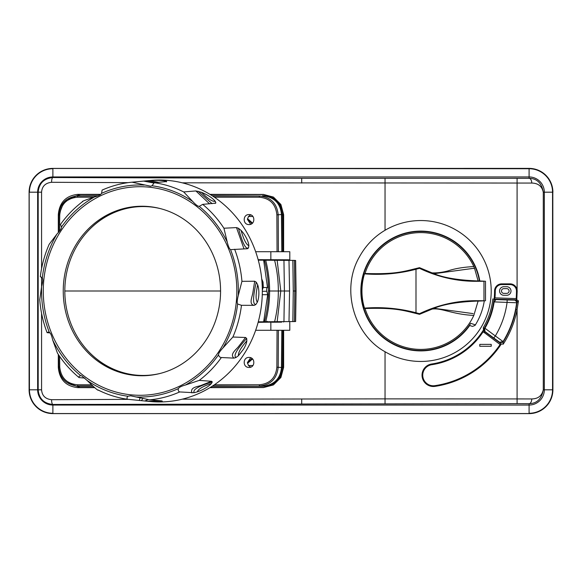 <?xml version="1.0" encoding="UTF-8"?>
<svg xmlns="http://www.w3.org/2000/svg" width="582" height="582" viewBox="0 0 582 582"><rect width="100%" height="100%" fill="white"/><g stroke="black" fill="none" stroke-linecap="round" stroke-linejoin="round"><path stroke-width="0.87" d="M529.089 413.62L52.889 413.598L529.089 413.54A23.724 23.724 0 0 0 552.813 389.809L552.551 389.809A23.455 23.455 0 0 1 529.089 413.271L529.089 405.05A15.241 15.241 0 0 0 544.33 389.809L552.551 389.809L552.551 192.191L552.9 389.809A23.811 23.811 0 0 1 529.089 413.62L52.889 413.54A23.724 23.724 0 0 1 29.165 389.809L29.1 192.191A23.789 23.789 0 0 1 52.889 168.402L301.702 168.402L52.889 168.46A23.724 23.724 0 0 0 29.165 192.191L29.435 389.809L29.1 192.191C30.511 177.743 38.441 169.813 52.889 168.402M301.702 168.402L529.089 168.38A23.811 23.811 0 0 1 552.9 192.191M529.089 168.38L529.089 168.729A23.455 23.455 0 0 1 552.551 192.191L543.282 192.191C541.711 183.119 536.982 178.492 529.089 178.303L301.702 178.31L52.889 177.539L52.889 168.729A23.455 23.455 0 0 0 29.435 192.191L37.648 192.191A15.241 15.241 0 0 1 52.889 176.95L529.089 176.95A15.241 15.241 0 0 1 544.33 192.191L544.33 389.809L543.282 389.809C541.958 395.789 538.117 398.83 531.759 398.939A4.765 2.663 90.7 0 1 529.089 403.697C536.982 403.508 541.711 398.881 543.282 389.809L543.282 192.191C541.958 186.211 538.117 183.17 531.759 183.061L182.253 182.821M41.569 313.334L41.569 389.809L29.435 389.809A23.455 23.455 0 0 0 52.889 413.271L52.889 405.05L529.089 405.05L529.089 403.697L517.092 403.639L52.889 404.461C43.883 403.537 38.979 398.655 38.186 389.809L38.186 192.191C38.979 183.352 43.883 178.463 52.889 177.539C52.089 177.852 51.645 179.445 51.558 182.297C45.367 182.988 42.042 186.291 41.569 192.191L37.648 192.191L37.648 389.809A15.241 15.241 0 0 0 52.889 405.05L52.889 404.461C52.089 404.148 51.645 402.555 51.558 399.703L128.44 399.361M182.253 399.179L385.037 398.874L385.037 403.639M385.037 351.732C353.885 334.774 340.877 289.4 359.159 257.353C365.438 245.793 374.066 236.765 385.037 230.268A70.451 70.451 0 0 1 490.088 303.513A70.451 70.451 0 0 1 385.037 351.732L385.037 398.874L531.759 398.939M128.2 182.639L51.558 182.297M41.569 389.809C42.042 395.709 45.367 399.012 51.558 399.703M100.773 194.337L77.944 194.359C65.984 195.603 59.437 202.361 58.309 214.634L58.309 232.545M283.63 251.715L283.63 214.656L280.902 204.5L273.453 197.094L263.5 194.439L209.949 194.359M209.949 387.641L263.5 387.561L273.453 384.906L280.902 377.5L283.63 367.344L283.63 330.285M283.63 322.028L283.63 321.657M283.63 260.343L283.63 259.972M58.309 354.438L58.309 367.366C59.437 379.639 65.984 386.397 77.944 387.641L94.67 387.656M494.023 299.032A73.71 73.71 0 0 1 484.173 328.568A2.379 2.379 -101.4 0 0 484.799 331.689L484.304 328.539A73.812 73.812 0 0 0 494.082 299.41A73.812 73.812 0 0 0 494.118 299.141L516.78 299.854L517.187 291C516.765 286.664 514.379 284.278 510.043 283.856A7.144 7.144 0 0 1 517.092 289.865L517.187 291L516.474 291A6.431 6.431 0 0 0 510.043 284.569L510.043 283.856L501.706 283.856A7.144 7.144 0 0 0 494.562 291L495.282 291A74.525 74.525 0 0 1 494.962 297.86L494.14 298.922A73.812 73.812 0 0 0 494.562 291M493.769 299.01L494.14 298.922M494.067 299.534A4.765 4.714 -106.1 0 0 495.893 299.614L494.154 301.993A74.22 74.22 0 0 1 485.01 328.146L484.653 328.75A4.765 1.142 -148.8 0 0 484.311 328.532L483.3 327.695L483.497 329.885A73.812 73.812 0 0 1 431.662 363.997L431.771 364.71A10.592 10.592 0 0 0 422.859 376.75A10.592 10.592 0 0 0 434.899 385.662A95.717 95.717 0 0 0 500.105 344.529L501.364 343.926A96.43 96.43 0 0 1 435.009 386.368A11.313 11.313 0 0 1 422.154 376.86A11.313 11.313 0 0 1 431.662 363.997M501.364 343.926L503.226 344.18L503.059 341.569A96.59 96.59 0 0 0 516.627 302.764L493.762 301.883M479.83 281.121A59.895 59.895 0 0 0 368.195 262.286A59.895 59.895 0 0 0 389.096 341.845A59.895 59.895 0 0 0 469.718 325.498L472.519 326.422L475.079 325.374A64.289 64.289 0 0 0 484.289 300.821M469.39 325.389L470.736 323.33L475.399 324.865M470.663 325.811L471.602 326.124M479.452 281.113A59.524 59.524 0 0 0 395.214 237.23A59.524 59.524 0 0 0 376.008 330.256A59.524 59.524 0 0 0 470.736 323.33M516.729 299.504L516.169 298.61A95.717 95.717 0 0 0 516.474 291M495.893 299.614L495.922 299.199L494.118 299.141M514.83 299.752L517.056 302.407L516.627 302.764C516.641 301.214 515.885 300.327 514.35 300.101L507.169 299.963L507.082 302.342A87.074 87.074 0 0 1 495.326 335.945L503.059 341.569L499.611 342.231L499.705 342.74L503.146 342.078A96.939 96.939 0 0 0 515.928 309.442L517.02 302.422C517.034 300.872 516.27 299.992 514.743 299.759L514.83 299.752M517.056 302.407L518.446 300.887L517.092 309.668A98.132 98.132 0 0 1 503.226 344.18M501.095 344.18L499.771 342.798L503.161 342.114M500.105 344.529L483.162 331.733A74.525 74.525 0 0 1 431.771 364.71M479.794 344.377L491.223 344.377L491.223 346.283L479.794 346.283L479.794 344.377M483.497 329.885L483.162 331.733M484.799 331.689L483.467 329.936M484.479 331.216L499.611 342.231M484.079 330.438A4.765 4.758 108.3 0 1 484.879 331.129A4.765 4.721 -35.1 0 0 484.071 330.416M494.154 301.993L493.754 301.934M507.169 299.963L496.068 299.577A4.765 4.758 -71.7 0 1 495.9 299.599A4.765 4.758 108.3 0 1 494.074 299.526M495.566 299.701A4.765 4.598 -148.5 0 1 494.06 299.599M484.624 327.993L495.326 335.945L493.914 337.858M484.653 328.75L484.886 331.114M484.668 330.823A4.765 4.591 -170.6 0 0 484.049 330.329M494.082 299.41L495.922 299.199M484.668 300.814L478.098 301.112L473.806 315.429A58.411 58.411 0 0 1 365.03 308.511L364.499 308.147A154.768 154.768 0 0 1 415.992 312.738L415.992 269.262L419.477 268.309C438.013 277.127 457.088 281.462 476.709 281.302L476.709 280.895C457.845 280.095 443.63 277.701 434.048 273.707L419.527 267.676C403.901 271.401 396.458 274.486 365.038 273.489L364.499 273.853A58.811 58.811 0 0 0 364.499 308.147M484.668 281.186L478.098 280.895L474.57 268.404L473.144 268.382L474.577 268.411L473.806 266.571A58.411 58.411 0 0 0 365.038 273.489M476.709 281.302L483.969 281.259L483.969 300.741L476.709 300.698L476.709 301.105L478.098 301.112M476.709 300.698C457.088 300.538 438.013 304.873 419.477 313.691L415.992 312.738M476.709 301.105C457.845 301.905 443.63 304.299 434.048 308.293L419.527 314.324C403.384 310.461 396.066 307.522 365.03 308.511M419.477 313.691L419.527 314.324M473.151 313.618L434.048 308.293M473.806 315.429C451.501 314.331 441.396 307.5 431.669 309.144M364.499 273.853A154.768 154.768 0 0 0 415.992 269.262M419.477 268.309L419.527 267.676M473.806 266.571C463.301 267.131 454.586 268.608 447.66 271.001C441.731 272.5 436.398 273.118 431.669 272.856M473.151 268.382L434.048 273.707M478.098 280.895L476.709 280.895M518.446 300.887L516.78 299.854L517.187 291M503.852 295.285A4.285 4.285 0 0 1 499.567 291A4.285 4.285 0 0 1 503.852 286.715L506.711 286.715A4.285 4.285 0 0 1 510.996 291A4.285 4.285 0 0 1 506.711 295.285L503.852 295.285M503.852 288.621L506.711 288.621A2.379 2.379 0 0 1 509.09 291A2.379 2.379 0 0 1 506.711 293.379L503.852 293.379A2.379 2.379 0 0 1 501.473 291A2.379 2.379 0 0 1 503.852 288.621M94.386 387.43L79.938 387.43L67.206 382.709M273.365 384.957L263.726 387.43L210.291 387.43M210.291 194.57L263.726 194.57L273.365 197.043M67.199 199.291L79.938 194.57L100.49 194.57M282.772 330.285L282.772 367.191A19.046 18.639 90 0 1 264.126 386.237L262.555 386.237L264.126 386.237M282.772 251.715L282.772 214.809A19.046 18.639 90 0 0 264.126 195.763L262.555 195.763L264.126 195.763M80.047 195.763L79.094 195.763A19.046 18.639 -90 0 0 74.882 196.25M92.967 386.237L79.094 386.237A19.046 18.639 -90 0 1 74.889 385.75M263.173 386.237A19.046 18.639 -90 0 0 281.812 367.191L281.812 330.285L281.47 367.489C280.473 378.511 274.369 384.76 263.173 386.237M278.385 330.285L278.196 367.206C276.967 378.7 270.71 384.957 259.434 385.975L259.194 384.789C269.822 383.844 275.715 377.987 276.865 367.206L281.47 367.489M212.597 385.975L262.555 386.237L212.183 386.237M281.47 214.511L281.797 251.715L281.812 214.809A19.046 18.639 -90 0 0 263.173 195.763C274.369 197.24 280.473 203.489 281.47 214.511L278.196 214.794C276.967 203.3 270.71 197.043 259.434 196.025L212.183 195.763M98.162 195.763L78.163 195.887M282.139 260.321L281.266 260.045L281.87 259.994M281.87 322.006L281.266 321.955L282.139 321.679M248.994 357.428C255.403 357.159 255.433 367.7 249.031 367.431C242.621 367.7 242.585 357.159 248.994 357.428M215.718 203.133L202.711 204.369L199.219 206.355C197.909 206.406 195.756 204.799 192.773 201.539A106.033 98.402 -90 0 0 152.004 185.767L150.578 186.204L131.99 182.195L150.396 180.464A110.958 102.97 90 0 1 246.979 232.713A110.958 102.97 90 0 1 247.044 349.164A110.958 102.97 90 0 1 150.396 401.536L146.715 401.187L162.291 401.1L149.232 399.739L161.774 400.896M144.38 181.031L149.407 180.609C156.558 180.173 161.978 180.304 165.666 181.009L166.663 181.38L166.03 181.606L166.663 181.38L166.474 181.89M152.004 185.767L154.245 182.712L166.03 181.606M192.773 201.539L183.679 191.936L195.858 190.94L201.408 192.271C207.985 195.014 212.619 198.047 215.304 201.372L215.842 202.849L215.122 203.424M254.698 281.237L252.894 292.491C252.464 296.282 248.339 304.568 254.232 305.346L255.804 304.568L255.345 304.35C252.719 303.862 253.017 296.485 256.24 282.212L254.698 281.237L241.937 281.324L238.264 295.561A106.033 98.402 -90 0 0 230.552 249.634C229.403 248.943 228.282 246.39 227.206 241.981L223.925 228.224L236.503 227.591L238.445 228.275L241.035 230.385C245.146 234.495 248.761 241.952 248.849 245.75L248.47 247.939L247.292 248.732L247.845 248.587M230.552 249.634L247.292 248.732M256.247 282.139L257.666 284.736C259.499 289.8 259.15 298.246 257.302 302.254L255.804 304.568M254.232 305.346L241.465 305.303L237.609 303.986C236.939 302.742 237.158 299.934 238.264 295.561M245.568 337.495L238.78 346.254C236.656 349.302 229.243 354.22 233.979 358.126L235.885 357.559L235.586 357.115C233.549 355.224 237.23 348.996 246.63 338.44L245.568 337.495L232.902 337.022L222.971 347.92C219.996 351.084 218.505 353.398 218.497 354.867C218.97 356.504 219.931 357.392 221.364 357.53A109.234 101.37 90 0 1 199.226 380.388L185.44 385.022C181.402 386.128 179.03 387.336 178.339 388.631C177.976 390.362 178.434 391.46 179.722 391.933A109.234 101.37 90 0 1 149.945 399.805M246.666 338.382L246.841 340.768C246.586 343.133 245.517 345.875 243.632 349.004L238.402 355.74L235.885 357.559M49.972 332.882L47.113 332.678L48.393 332.075L49.339 332.366C50.59 333.057 51.711 335.61 52.693 340.019L57.465 353.143C63.482 362.477 70.677 370.618 79.05 377.565L84.826 378.096M233.979 358.126L221.364 357.53M212.277 381.923L212.219 381.952C199.19 385.968 193.115 389.373 193.988 392.166L194.039 392.719L197.218 391.882C202.543 390.129 208.64 386.659 211.47 383.465L212.277 381.923L211.557 381.29L199.226 380.388M194.039 392.719L179.722 391.933M149.232 399.739L130.652 395.804L127.895 396.233C126.76 397.586 126.694 398.605 127.691 399.288L146.715 401.187M80.883 375.652L80.68 375.645C79.057 376.256 78.57 376.918 79.225 377.631M52.693 340.019A106.033 98.402 90 0 0 80.68 375.645L81.742 375.856L87.125 380.461C94.604 387.787 98.314 390.98 98.256 390.064L98.002 389.962C107.444 394.698 117.338 397.804 127.676 399.288L127.691 399.288M60.39 224.543C66.755 215.631 74.22 207.941 82.782 201.488L82.709 201.612C81.167 201.678 85.088 200.135 94.459 196.978C98.598 195.872 100.962 194.664 101.559 193.37L102.105 190.096C111.693 185.833 121.653 183.199 131.99 182.195L131.99 182.195A109.234 101.37 90 0 0 102.214 190.067M40.296 276.705C41.693 265.414 44.654 254.618 49.172 244.309L56.927 234.08C60.004 230.916 61.496 228.602 61.394 227.133L60.572 224.47M47.113 332.678C43.053 322.086 40.602 311.086 39.751 299.672L41.635 286.439C42.835 282.066 43.053 279.258 42.282 278.014L40.471 276.697M82.513 374.852A104.287 96.787 90 0 1 57.633 236.336A104.287 96.787 90 0 1 190.787 202.187A104.287 96.787 90 0 1 222.477 345.664A104.287 96.787 90 0 1 85.889 377.427A104.287 96.787 90 0 1 82.513 374.852M208.902 335.436A84.761 78.665 90 0 1 141.906 375.761A84.761 78.665 90 0 1 73.237 332.344A84.761 78.665 90 0 1 74.918 246.564A84.761 78.665 90 0 1 141.906 206.239A84.761 78.665 90 0 1 210.582 249.656A84.761 78.665 90 0 1 208.902 335.436M86.012 233.251A84.761 78.665 90 0 1 142.75 206.239M142.75 375.761A84.761 78.665 90 0 1 86.012 348.749M139.986 206.625A84.463 78.388 90 0 1 140.182 206.617A84.463 78.388 90 0 1 155.714 207.556M139.986 375.375A84.463 78.388 -90 0 0 140.182 375.383A84.463 78.388 -90 0 0 155.714 374.444M220.571 291L64.82 291A84.448 78.366 90 0 1 139.782 206.632A84.448 78.366 90 0 1 160.69 208.691M64.82 291A84.448 78.366 -90 0 0 139.782 375.368A84.448 78.366 -90 0 0 160.69 373.309M199.342 206.355L199.219 206.355A106.033 98.402 -90 0 1 227.206 241.981M262.307 288.796L262.627 288.81A1.193 1.113 92.3 0 1 262.322 289.647M262.627 288.81L263.202 286.875L262.94 282.074L261.835 280.153M262.147 280.146A1.193 1.113 -92 0 0 261.762 279.353M281.266 260.001L289.807 259.798L289.8 251.715L255.658 251.715M289.763 259.805L258.139 259.674M248.994 224.572C242.585 224.841 242.621 214.3 249.031 214.569C255.433 214.3 255.403 224.841 248.994 224.572M58.586 232.233L58.789 215.013L63.838 202.252L75.849 196.127L80.352 195.763M212.597 196.025L259.434 196.025L259.194 197.211L214.372 197.211M250.689 224.274L247.415 219.414L248.478 216.475L250.704 214.86M251.999 223.553A92.858 90.872 -90 0 0 247.415 219.414M252.501 223.117A92.858 90.872 -90 0 0 247.488 218.679M248.478 216.475L252.923 216.475M258.197 259.878L270.317 260.241M270.317 259.878L272.216 259.921M258.139 322.326L281.266 321.999M255.658 330.285L289.8 330.285L289.763 322.195M272.216 321.97L267.655 321.948L267.051 321.228M281.266 322.144L272.412 322.224M295.932 291L294.827 291L294.39 260.401L295.54 260.46L295.976 291L295.54 321.54L258.27 321.831M294.39 260.401L292.841 260.38L293.277 291L292.841 321.62M292.841 260.38L288.992 260.38L289.567 291L284.409 291L283.951 321.657M288.992 321.62L289.567 291M277.148 260.278L280.793 291L284.409 291L283.951 260.343L264.439 260.205L264.672 261.071C267.247 271.277 268.528 281.259 268.491 291C268.528 300.741 267.247 310.723 264.672 320.929L264.439 321.795M288.992 260.38L283.951 260.343M265.69 321.781L265.967 320.667C268.411 310.541 269.626 300.654 269.597 291C269.626 281.346 268.411 271.459 265.967 261.333L265.69 260.219M263.653 321.831L267.691 294.703L266.854 291.284C266.512 289.261 266.731 288.01 267.502 287.523L263.653 260.169L264.439 260.205M262.271 294.703L267.691 294.703M266.854 291.284L262.329 291.284M267.502 287.523L263.275 287.523M263.653 260.169L258.27 260.169M295.54 260.46L294.878 260.474L295.54 260.46M272.412 259.776L281.266 259.856M250.704 367.14L248.478 365.525L247.415 362.586L250.689 357.726M247.415 362.586A92.858 90.872 -90 0 0 251.999 358.447M247.488 363.321A92.858 90.872 -90 0 0 252.501 358.883M252.45 359.334A92.858 90.872 -90 0 0 252.704 359.094L252.901 359.334M248.478 365.525L252.923 365.525M552.9 389.809L552.813 192.191A23.724 23.724 0 0 0 529.089 168.46L52.889 168.46L529.089 168.729L529.089 178.303A4.765 2.663 -90.7 0 1 531.759 183.061M41.569 192.191L41.569 268.666M41.569 277.221L41.569 286.693M385.037 178.361L385.037 230.268M301.709 398.925L301.702 403.69M515.928 309.442L517.092 309.668L517.092 403.639M517.092 289.865L517.092 178.361M483.3 327.695A72.517 72.517 0 0 0 492.845 298.879M494.962 297.86L516.169 298.61M514.35 300.101L514.743 299.759M484.02 332.606L484.726 331.653L499.705 342.74M435.009 386.368L434.899 385.662M494.249 301.323A4.765 1.149 -173.3 0 1 493.849 301.28M501.706 283.856L501.706 284.569L510.043 284.569M501.706 284.569A6.431 6.431 0 0 0 495.282 291M301.702 178.31L301.709 183.075M58.309 367.366L58.789 367.315M58.789 214.685L58.309 214.634M77.944 387.641L79.938 387.43M77.944 194.359L79.938 194.57M282.772 367.191L281.812 367.191M277.054 251.715L276.865 214.794L278.196 214.794L278.385 251.715M281.812 214.809L282.772 214.809M277.054 330.285L276.865 367.206M259.194 384.789L214.372 384.789M91.381 384.789L77.522 384.789C66.85 383.778 60.921 377.842 59.735 366.987L58.855 366.987M59.611 356.351L59.735 366.987M154.245 182.712A109.234 101.37 90 0 1 183.679 191.936M202.711 204.369A109.234 101.37 90 0 1 223.925 228.224M234.641 249.242A109.234 101.37 90 0 1 241.937 281.324M241.465 305.303A109.234 101.37 90 0 1 232.902 337.022M127.654 399.281A109.234 101.37 90 0 1 98.256 390.064M87.125 380.461A106.033 98.402 -90 0 0 127.895 396.233M135.715 396.939A106.033 98.402 -90 0 0 178.339 388.631M185.44 385.022A106.033 98.402 -90 0 0 218.497 354.867M222.971 347.92A106.033 98.402 -90 0 0 237.609 303.986M144.183 185.061A106.033 98.402 -90 0 0 101.559 193.37M94.459 196.978A106.033 98.402 -90 0 0 61.394 227.133M56.927 234.08A106.033 98.402 -90 0 0 42.282 278.014M41.635 286.439A106.033 98.402 -90 0 0 49.339 332.366M139.927 398.073L139.396 400.394M162.291 401.1L158.595 400.605M142.663 398.714L141.484 400.62M161.025 401.391L154.761 400.249M148.061 399.616L144.78 400.991M211.557 381.29L201.612 385.211C198.353 386.703 189.667 386.943 191.944 392.915M211.47 383.465L211.353 383.531C203.394 386.113 198.76 388.761 197.451 391.482L197.218 391.882M246.841 340.768L246.768 340.892C241.094 347.469 238.307 352.263 238.416 355.275L238.402 355.74M257.666 284.736L257.651 284.882C255.804 293.699 255.622 299.352 257.099 301.847L257.302 302.254M236.503 227.591L243.989 248.863M238.445 228.275L238.475 228.34C242.323 242.498 245.488 249.052 247.976 248.005L248.47 247.939M241.035 230.385L241.086 230.516C243.596 239.202 246.062 244.2 248.485 245.509L248.849 245.75M195.858 190.94L209.564 203.846M198.04 191.216L212.117 203.656M201.408 192.271L201.518 192.351C207.73 198.586 212.19 201.59 214.882 201.365L215.304 201.372M143.645 181.104L153.801 182.995M145.849 180.9L155.118 182.632M149.407 180.609L158.559 182.304M164.371 181.759L165.666 181.009M270.848 251.715L270.848 259.652M93.695 197.211L77.522 197.211C66.85 198.222 60.921 204.158 59.735 215.013L59.546 231.083M276.865 214.794C275.715 204.013 269.822 198.156 259.194 197.211M78.439 195.858L75.849 196.127C65.482 198.04 59.793 204.333 58.789 215.013L59.735 215.013M97.434 196.025L77.755 196.025L77.522 197.211M92.662 385.975L77.755 385.975L77.522 384.789M270.848 330.285L270.848 322.348M267.655 321.948L258.182 322.166M293.277 291L294.827 291L294.39 321.599M274.609 321.737C277.097 311.486 278.342 301.243 278.342 291L280.793 291L277.148 321.722M274.609 260.263C277.097 270.514 278.342 280.757 278.342 291L268.491 291M301.702 413.598L52.889 413.598A23.789 23.789 0 0 1 29.1 389.809L29.1 192.191M485.504 281.215L485.504 300.785M139.782 206.632L140.182 206.617M139.782 375.368L140.182 375.383M262.518 289.618L263.282 286.875L263.02 282.088L261.915 279.353M58.644 354.94L58.789 366.987C59.793 377.667 65.482 383.96 75.849 385.873M272.216 322.246L272.216 321.744M295.627 321.533L296.063 291L295.627 260.467M272.216 260.256L272.216 259.754M281.266 260.307L281.266 259.761M281.266 322.239L281.266 321.693M52.889 413.598C38.441 412.194 30.511 404.264 29.1 389.809"/></g></svg>

